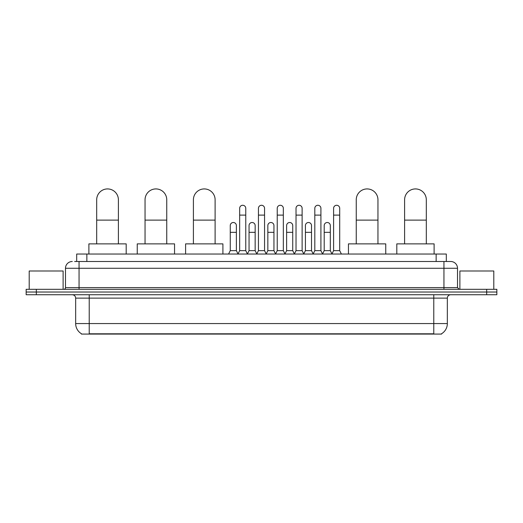 <?xml version="1.0" encoding="UTF-8"?>
<svg xmlns="http://www.w3.org/2000/svg" width="523" height="523" viewBox="0 0 523 523"><rect width="100%" height="100%" fill="white"/><g stroke="black" fill="none" stroke-linecap="round" stroke-linejoin="round"><path stroke-width="0.78" d="M76.685 261.5L76.685 254.041L446.315 254.041L446.315 261.5M441.575 333.739L441.575 334.073L81.425 334.073L81.425 333.739M81.529 333.798A11.872 11.872 0 0 1 75.658 323.56L89.224 323.56L89.224 333.798L433.776 333.798L433.776 323.56L447.342 323.56L447.342 298.123A3.393 3.393 0 0 1 450.728 294.737M75.658 323.56L75.658 298.123C75.462 296.064 74.331 294.933 72.272 294.737M441.471 333.798A11.872 11.872 0 0 0 447.342 323.56M36.322 289.311L496.85 289.311L496.85 292.024L26.15 292.024L26.15 294.737L36.322 294.737L36.322 292.024L26.15 292.024L26.15 289.311L36.322 289.311L36.322 292.024L496.85 292.024L496.85 294.737L36.322 294.737M74.802 261.5L450.728 261.5A6.779 6.779 0 0 1 457.514 268.279L457.514 287.611L459.207 289.311M74.645 261.5L79.051 261.5L79.051 268.279L65.486 268.279L65.486 287.611A1.693 1.693 0 0 1 63.793 289.311M72.272 261.5A6.779 6.779 0 0 0 65.486 268.279M457.514 268.279L443.949 268.279L443.949 261.5L450.728 261.5M63.113 289.311L63.113 270.992L29.203 270.992L29.203 289.311M493.797 289.311L493.797 270.992L459.887 270.992L459.887 289.311M96.69 243.868L96.69 199.779A10.852 10.852 0 0 1 107.542 188.927A10.852 10.852 0 0 1 118.394 199.779A10.852 10.852 0 0 0 107.542 188.927M118.394 243.868L118.394 199.779M126.193 254.041L126.193 243.868L88.89 243.868L88.89 254.041M145.048 243.868L145.048 199.779A10.852 10.852 0 0 1 155.9 188.927A10.852 10.852 0 0 1 166.752 199.779A10.852 10.852 0 0 0 155.9 188.927M166.752 243.868L166.752 199.779M174.551 254.041L174.551 243.868L137.248 243.868L137.248 254.041M193.405 243.868L193.405 199.779A10.852 10.852 0 0 1 204.258 188.927A10.852 10.852 0 0 1 215.11 199.779A10.852 10.852 0 0 0 204.258 188.927M215.11 243.868L215.11 199.779M222.909 254.041L222.909 243.868L185.606 243.868L185.606 254.041M356.248 243.868L356.248 199.779A10.852 10.852 0 0 1 367.1 188.927A10.852 10.852 0 0 1 377.952 199.779A10.852 10.852 0 0 0 367.1 188.927M377.952 243.868L377.952 199.779M385.752 254.041L385.752 243.868L348.449 243.868L348.449 254.041M404.606 243.868L404.606 199.779A10.852 10.852 0 0 1 415.458 188.927A10.852 10.852 0 0 1 426.31 199.779A10.852 10.852 0 0 0 415.458 188.927M426.31 243.868L426.31 199.779M434.11 254.041L434.11 243.868L396.807 243.868L396.807 254.041M237.965 254.041L239.658 250.648L245.764 250.648L247.457 254.041M245.764 250.648L245.764 208.324A3.053 3.053 0 0 0 242.711 205.271A3.053 3.053 0 0 1 242.907 205.278M239.658 250.648L239.658 215.11L245.764 215.11M239.658 215.11L239.658 208.324A3.053 3.053 0 0 1 242.711 205.271M256.754 254.041L258.447 250.648L264.553 250.648L266.246 254.041M264.553 250.648L264.553 208.324A3.053 3.053 0 0 0 261.5 205.271A3.053 3.053 0 0 1 261.69 205.278M258.447 250.648L258.447 215.11L264.553 215.11M258.447 215.11L258.447 208.324A3.053 3.053 0 0 1 261.5 205.271M275.543 254.041L277.236 250.648L283.342 250.648L285.035 254.041M283.342 250.648L283.342 208.324A3.053 3.053 0 0 0 280.289 205.271A3.053 3.053 0 0 1 280.478 205.278M277.236 250.648L277.236 215.11L283.342 215.11M277.236 215.11L277.236 208.324A3.053 3.053 0 0 1 280.289 205.271M294.325 254.041L296.025 250.648L302.124 250.648L303.824 254.041M302.124 250.648L302.124 208.324A3.053 3.053 0 0 0 299.078 205.271A3.053 3.053 0 0 1 299.267 205.278M296.025 250.648L296.025 215.11L302.124 215.11M296.025 215.11L296.025 208.324A3.053 3.053 0 0 1 299.078 205.271M313.114 254.041L314.807 250.648L320.913 250.648L322.613 254.041M320.913 250.648L320.913 208.324A3.053 3.053 0 0 0 317.86 205.271A3.053 3.053 0 0 1 318.056 205.278M314.807 250.648L314.807 215.11L320.913 215.11M314.807 215.11L314.807 208.324A3.053 3.053 0 0 1 317.86 205.271M331.902 254.041L333.596 250.648L339.702 250.648L341.395 254.041M339.702 250.648L339.702 208.324A3.053 3.053 0 0 0 336.649 205.271A3.053 3.053 0 0 1 336.838 205.278M333.596 250.648L333.596 215.11L339.702 215.11M333.596 215.11L333.596 208.324A3.053 3.053 0 0 1 336.649 205.271M228.571 254.041L230.264 250.648L236.37 250.648L238.017 253.936M236.37 250.648L236.37 225.55A3.053 3.053 0 0 0 233.513 222.51A3.053 3.053 0 0 1 236.37 225.55M230.264 250.648L230.264 232.336L236.37 232.336M230.264 232.336L230.264 225.55A3.053 3.053 0 0 1 233.513 222.51M247.412 253.936L249.053 250.648L255.159 250.648L256.806 253.936M255.159 250.648L255.159 225.55A3.053 3.053 0 0 0 252.295 222.51A3.053 3.053 0 0 1 255.159 225.55M249.053 250.648L249.053 232.336L255.159 232.336M249.053 232.336L249.053 225.55A3.053 3.053 0 0 1 252.295 222.51M266.194 253.936L267.841 250.648L273.947 250.648L275.588 253.936M273.947 250.648L273.947 225.55A3.053 3.053 0 0 0 271.084 222.51A3.053 3.053 0 0 1 273.947 225.55M267.841 250.648L267.841 232.336L273.947 232.336M267.841 232.336L267.841 225.55A3.053 3.053 0 0 1 271.084 222.51M284.983 253.936L286.63 250.648L292.736 250.648L294.377 253.936M292.736 250.648L292.736 225.55A3.053 3.053 0 0 0 289.873 222.51A3.053 3.053 0 0 1 292.736 225.55M286.63 250.648L286.63 232.336L292.736 232.336M286.63 232.336L286.63 225.55A3.053 3.053 0 0 1 289.873 222.51M303.771 253.936L305.419 250.648L311.518 250.648L313.166 253.936M311.518 250.648L311.518 225.55A3.053 3.053 0 0 0 308.662 222.51A3.053 3.053 0 0 1 311.518 225.55M305.419 250.648L305.419 232.336L311.518 232.336M305.419 232.336L305.419 225.55A3.053 3.053 0 0 1 308.662 222.51M322.56 253.936L324.201 250.648L330.307 250.648L331.955 253.936M330.307 250.648L330.307 225.55A3.053 3.053 0 0 0 327.45 222.51A3.053 3.053 0 0 1 330.307 225.55M324.201 250.648L324.201 232.336L330.307 232.336M324.201 232.336L324.201 225.55A3.053 3.053 0 0 1 327.45 222.51M432.416 334.073L432.416 333.739M90.584 334.073L90.584 333.739M86.857 261.5L86.857 254.041M436.143 261.5L436.143 254.041M433.776 294.737L433.776 298.123L75.658 298.123M447.342 298.123L433.776 298.123L433.776 323.56L89.224 323.56L89.224 294.737M486.678 294.737L486.678 289.311M79.051 289.311L79.051 287.611L457.514 287.611M65.486 287.611L79.051 287.611L79.051 268.279L443.949 268.279L443.949 289.311M96.69 220.124L118.394 220.124M145.048 220.124L166.752 220.124M193.405 220.124L215.11 220.124M356.248 220.124L377.952 220.124M404.606 220.124L426.31 220.124"/></g></svg>
